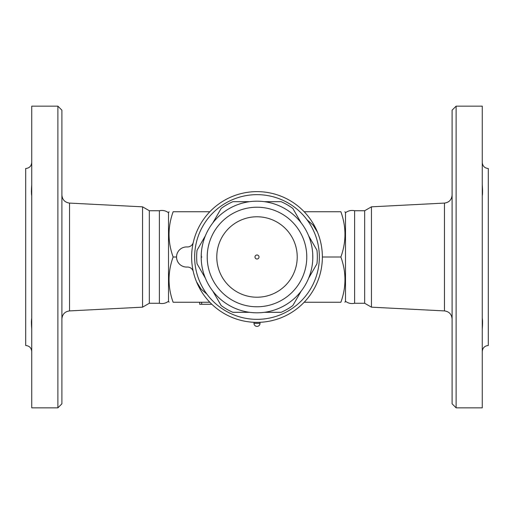<?xml version="1.0" encoding="UTF-8"?>
<svg xmlns="http://www.w3.org/2000/svg" width="514" height="514" viewBox="0 0 514 514"><rect width="100%" height="100%" fill="white"/><g stroke="black" fill="none" stroke-linecap="round" stroke-linejoin="round"><path stroke-width="0.77" d="M31.405 323.351L31.733 329.037C31.348 323.884 31.348 320.273 31.733 318.205M31.733 195.795C31.348 193.823 31.348 190.212 31.733 184.963L31.572 188.163M31.405 190.649L31.386 191.581M31.733 351.531C31.373 347.869 29.362 345.858 25.7 345.498L25.7 168.502C29.362 168.142 31.373 166.131 31.733 162.469M31.405 321.558L31.386 322.419M61.905 257L61.905 403.824L57.883 407.846L57.883 106.154L61.905 110.176L61.905 257M159.391 303.26L159.391 210.74C162.732 210.008 165.771 210.676 168.502 212.751L168.502 301.249C165.771 303.324 162.732 303.992 159.391 303.26L149.33 303.26L142.564 307.166L142.564 206.834L69.538 203.088C64.873 202.426 62.329 199.747 61.905 195.05M57.883 407.846L31.733 407.846L31.733 106.154L57.883 106.154M149.33 303.26L149.33 210.74L142.564 206.834M209.828 211.749L173.128 211.749C167.68 211.749 167.68 211.749 173.128 211.749C167.68 211.749 167.68 211.749 173.128 211.749C167.68 226.828 167.68 241.914 173.128 257C167.68 272.086 167.68 287.172 173.128 302.251C167.68 302.251 167.68 302.251 173.128 302.251C167.68 302.251 167.68 302.251 173.128 302.251L209.828 302.251M173.128 257L176.546 257M193.309 242.287A6.033 6.033 0 0 1 187.122 246.958A10.055 10.055 0 0 0 176.546 257A10.055 10.055 0 0 0 187.122 267.042A6.033 6.033 0 0 1 193.309 271.713M304.172 302.251L340.872 302.251C346.32 302.251 346.32 302.251 340.872 302.251C346.32 302.251 346.32 302.251 340.872 302.251C346.32 287.172 346.32 272.086 340.872 257C346.32 241.914 346.32 226.828 340.872 211.749C346.32 211.749 346.32 211.749 340.872 211.749C346.32 211.749 346.32 211.749 340.872 211.749L304.172 211.749M344.92 211.749L345.498 212.751L345.498 301.249L344.92 302.251M345.498 301.249C348.222 303.324 351.261 303.992 354.609 303.26L354.609 210.74C351.261 210.008 348.222 210.676 345.498 212.751M354.609 303.26L364.67 303.26L364.67 210.74L354.609 210.74M364.67 303.26L371.436 307.166L371.436 206.834L444.462 203.088L444.462 310.912C449.127 311.574 451.671 314.253 452.095 318.95M452.095 257L452.095 403.824L456.117 407.846L456.117 106.154L452.095 110.176L452.095 257M482.267 318.205C482.652 320.254 482.652 323.865 482.267 329.037M482.267 351.531C482.627 347.869 484.638 345.858 488.3 345.498L488.3 168.502C484.638 168.142 482.627 166.131 482.267 162.469M482.588 190.572L482.466 188.683M482.267 184.963C482.652 190.186 482.652 193.797 482.267 195.795M482.588 321.488L482.466 320.068M456.117 407.846L482.267 407.846L482.267 106.154L456.117 106.154M322.368 257L340.872 257M257 191.632A65.368 65.368 0 0 0 200.389 289.684A65.368 65.368 0 0 0 313.611 289.684A65.368 65.368 0 0 0 257 191.632M257 194.652A62.348 62.348 0 0 1 310.996 288.174A62.348 62.348 0 0 1 203.004 288.174A62.348 62.348 0 0 1 257 194.652M205.362 278.183L197.042 263.772A60.337 60.337 0 0 1 197.042 250.228L205.362 235.817M312.788 258.683L312.724 253.832M312.801 255.702L312.808 256.036M312.814 257.167L312.814 257.54M201.302 253.37L201.225 259.088M253.331 312.692L253.89 312.724M258.593 201.212L258.998 201.225M260.675 201.308L260.116 201.276M256.614 201.186L255.734 201.199M255.542 201.205L254.019 201.263M201.186 257L201.931 257M312.814 257A55.814 55.814 0 0 0 229.096 208.665A55.814 55.814 0 0 0 229.096 305.335A55.814 55.814 0 0 0 312.814 257A55.814 55.814 0 0 0 229.096 208.665A55.814 55.814 0 0 0 229.096 305.335A55.814 55.814 0 0 0 312.814 257M297.227 257A40.227 40.227 0 0 1 236.89 291.836A40.227 40.227 0 0 1 236.89 222.164A40.227 40.227 0 0 1 297.227 257M257 259.011A2.011 2.011 0 0 1 254.989 257A2.011 2.011 0 0 1 257 254.989A2.011 2.011 0 0 1 259.011 257A2.011 2.011 0 0 1 257 259.011M308.638 235.817L316.958 250.228A60.337 60.337 0 0 1 316.958 263.772L308.638 278.183M301.165 291.13L292.845 305.541A60.337 60.337 0 0 1 281.113 312.313L264.472 312.313M264.472 201.687L281.113 201.687A60.337 60.337 0 0 1 292.845 208.459L301.165 222.87M212.835 222.87L221.155 208.459A60.337 60.337 0 0 1 232.887 201.687L249.528 201.687M249.528 312.313L232.887 312.313A60.337 60.337 0 0 1 221.155 305.541L212.835 291.13M207.033 294.291L200.98 288.958L196.541 281.852M306.967 219.709L313.02 225.042L317.459 232.148M211.845 304.269L199.676 304.269L199.676 302.251M260.02 323.37L260.02 322.368L253.98 322.368L253.98 323.37A3.02 3.02 0 0 0 257 326.39A3.02 3.02 0 0 0 260.02 323.37L253.98 323.37M142.564 307.166L69.538 310.912L69.538 203.088M306.781 257A49.781 49.781 0 0 1 232.11 300.112A49.781 49.781 0 0 1 232.11 213.888A49.781 49.781 0 0 1 306.781 257M201.687 302.251L201.687 304.269M69.538 310.912C64.873 311.574 62.329 314.253 61.905 318.95M159.391 210.74L149.33 210.74M168.502 301.249L169.08 302.251M168.502 212.751L169.08 211.749M364.67 210.74L371.436 206.834M371.436 307.166L444.462 310.912M444.462 203.088C449.127 202.426 451.671 199.747 452.095 195.05"/></g></svg>
